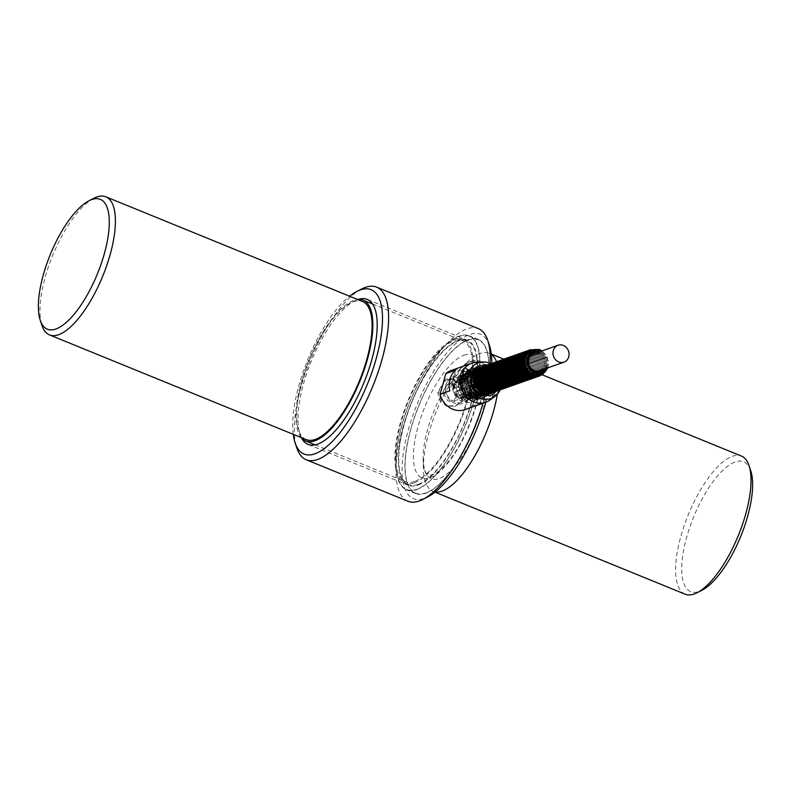 <?xml version="1.0" encoding="UTF-8"?>
<svg xmlns="http://www.w3.org/2000/svg" width="791" height="791" viewBox="0 0 791 791"><rect width="100%" height="100%" fill="white"/><g stroke="black" fill="none" stroke-linecap="round" stroke-linejoin="round"><path stroke-width="0.59" stroke-dasharray="3.96 2.97" d="M539.61 370.742A8.948 7.93 70.5 0 0 544.109 359.668A8.948 7.93 70.5 0 0 533.648 353.874M477.645 398.911A15.286 13.556 70.5 0 0 481.848 379.769A15.286 13.556 70.5 0 0 464.653 371.513A15.286 13.556 70.5 0 0 456.961 390.447A15.286 13.556 70.5 0 0 474.827 400.345A15.286 13.556 70.5 0 0 477.645 398.911M484.151 396.617A15.286 13.556 -109.5 0 1 481.333 398.051A15.286 13.556 -109.5 0 1 472.336 397.744A15.286 13.556 -109.5 0 1 462.508 383.17A15.286 13.556 -109.5 0 1 471.159 369.219A15.286 13.556 -109.5 0 1 488.354 377.475A15.286 13.556 -109.5 0 1 484.151 396.617M473.671 371.889A14.1 12.498 -109.5 0 1 483.993 385.039A14.1 12.498 -109.5 0 1 476.063 398.644A14.1 12.498 -109.5 0 1 467.758 398.367A14.1 12.498 -109.5 0 1 458.701 384.93A14.1 12.498 -109.5 0 1 466.67 372.067A14.1 12.498 -109.5 0 1 473.671 371.889M476.271 369.229L470.813 369.98A15.286 13.556 -109.5 0 1 474.165 368.151A15.286 13.556 -109.5 0 1 477.062 367.518A15.286 13.556 -109.5 0 1 481.867 367.993L480.829 369.367A14.1 12.498 -109.5 0 1 483.4 370.415L484.438 369.041A15.286 13.556 -109.5 0 1 492.259 378.721L496.471 377.109C495.136 373.075 492.714 370.069 489.194 368.102L483.4 370.415M489.194 368.102L484.438 369.041M489.253 368.349A14.1 12.498 -109.5 0 1 496.333 377.109M492.259 378.721L495.809 377.287L496.451 380.194M490.479 379.176A14.1 12.498 -109.5 0 1 491.102 382.083L492.892 381.638A15.286 13.556 -109.5 0 1 489.659 393.295L494.088 390.863C496.53 387.837 497.529 384.228 497.094 380.016L496.422 380.204M497.094 380.016L491.102 382.083M496.956 380.016A14.1 12.498 -109.5 0 1 494.029 390.576M489.659 393.295L488.917 393.562L488.176 392.643L494.078 390.853M488.176 392.643A14.1 12.498 -109.5 0 1 486.228 394.501L486.969 395.421L487.701 395.154A15.286 13.556 -109.5 0 1 487.009 395.658A15.286 13.556 -109.5 0 1 484.349 396.983A15.286 13.556 -109.5 0 1 476.647 397.141L481.66 394.373M493.535 390.734L491.577 392.603L492.131 392.712L486.228 394.501M492.081 392.435A14.1 12.498 -109.5 0 1 490.746 393.305M476.647 397.141L475.915 397.398L476.222 396.291L481.551 394.412M476.222 396.291A14.1 12.498 -109.5 0 1 473.651 395.243L473.344 396.35L474.076 396.093A15.286 13.556 -109.5 0 1 466.255 386.413L472.425 384.416M479.504 393.176L473.651 395.243M466.255 386.413L471.901 384.594M466.571 386.483A14.1 12.498 -109.5 0 1 465.948 383.576L465.632 383.497A15.286 13.556 -109.5 0 1 465.612 383.368A15.286 13.556 -109.5 0 1 468.865 371.839L474.729 370.949M471.456 381.628L465.948 383.576M468.865 371.839L468.134 372.096L468.875 373.016L474.205 371.137M468.875 373.016A14.1 12.498 -109.5 0 1 470.823 371.157L470.081 370.237L470.813 369.98M476.152 369.278L470.823 371.157M481.452 367.004A14.1 12.498 -109.5 0 1 486.683 367.291L482.629 366.589M480.829 369.367L486.683 367.291M457.811 396.736A9.759 8.652 -109.5 0 1 454.182 392.326L453.787 392.01A12.676 11.242 70.5 0 0 459.264 398.704L457.811 396.736L458.849 395.688A8.948 7.93 -109.5 0 1 455.735 391.911L459.571 390.546A8.948 7.93 70.5 0 0 462.686 394.333L462.686 396.864L464.96 396.064A11.934 10.58 70.5 0 0 468.163 397.428L465.889 398.229L465.879 395.718A8.948 7.93 70.5 0 0 469.666 395.451A8.948 7.93 70.5 0 0 470.586 395.045L466.749 396.4A8.948 7.93 -109.5 0 1 465.83 396.805A8.948 7.93 -109.5 0 1 462.043 397.072L461.015 398.12L462.468 400.068A12.676 11.242 70.5 0 0 468.46 399.831A12.676 11.242 70.5 0 0 470.497 398.832L466.443 397.329A9.759 8.652 -109.5 0 1 465.276 397.853A9.759 8.652 -109.5 0 1 461.015 398.12M470.586 395.045L473.255 397.112A11.934 10.58 -109.5 0 1 471.436 397.982A11.934 10.58 -109.5 0 1 465.889 398.229M473.255 397.112L475.539 396.311A11.934 10.58 70.5 0 0 478.041 394.076L475.767 394.877L473.117 392.84A8.948 7.93 70.5 0 0 474.738 387.837L470.892 389.192A8.948 7.93 -109.5 0 1 469.281 394.195L469.785 394.818L468.964 395.114L472.998 396.588A12.676 11.242 70.5 0 0 475.628 388.094L470.803 389.35A9.759 8.652 -109.5 0 1 468.964 395.114M474.738 387.837L478.189 387.076A11.934 10.58 -109.5 0 1 475.767 394.877M478.189 387.076L480.463 386.275A11.934 10.58 70.5 0 0 479.791 382.617L474.096 384.169A8.948 7.93 70.5 0 0 470.378 379.482L466.542 380.837A8.948 7.93 -109.5 0 1 470.259 385.524L474.936 384.446A12.676 11.242 70.5 0 0 468.895 376.862L465.939 380.372A9.759 8.652 -109.5 0 1 470.151 385.682M470.378 379.482L471.94 376.417A11.934 10.58 -109.5 0 1 477.507 383.417M471.94 376.417L474.214 375.616A11.934 10.58 70.5 0 0 470.981 374.351L468.707 375.161L467.145 378.246A8.948 7.93 70.5 0 0 463.704 378.573A8.948 7.93 70.5 0 0 462.191 379.314L458.355 380.669A8.948 7.93 -109.5 0 1 459.868 379.927A8.948 7.93 -109.5 0 1 463.308 379.601L463.516 378.84L462.695 379.126L465.672 375.596A12.676 11.242 70.5 0 0 460.016 375.923A12.676 11.242 70.5 0 0 457.416 377.297L457.03 380.333A9.759 8.652 -109.5 0 1 458.78 379.453A9.759 8.652 -109.5 0 1 462.695 379.126M475.836 375.043A11.934 10.58 -109.5 0 1 482.105 386.542A11.934 10.58 -109.5 0 1 475.342 396.607A11.934 10.58 -109.5 0 1 468.312 396.37A11.934 10.58 -109.5 0 1 460.639 384.999A11.934 10.58 -109.5 0 1 467.392 374.103A11.934 10.58 -109.5 0 1 475.836 375.043M462.191 379.314L461.113 376.734A11.934 10.58 -109.5 0 1 463.486 375.478A11.934 10.58 -109.5 0 1 468.707 375.161M461.113 376.734L463.388 375.923A11.934 10.58 70.5 0 0 461.024 378.345L458.75 379.146L459.858 381.766A8.948 7.93 70.5 0 0 458.651 386.937L454.815 388.292A8.948 7.93 -109.5 0 1 456.021 383.121L454.687 382.775L455.052 379.71A12.676 11.242 70.5 0 0 453.302 383.408A12.676 11.242 70.5 0 0 452.907 388.391L453.283 388.707A9.759 8.652 -109.5 0 1 453.609 385.217A9.759 8.652 -109.5 0 1 454.687 382.775M458.651 386.937L456.793 387.135A11.934 10.58 -109.5 0 1 458.75 379.146M456.793 387.135L459.067 386.334A11.934 10.58 70.5 0 0 459.957 389.953L457.673 390.754L459.571 390.546M462.686 396.864A11.934 10.58 -109.5 0 1 457.673 390.754M416.768 489.243A82.778 30.068 112.2 0 1 406.693 489.471A82.778 30.068 112.2 0 1 410.114 401.462A82.778 30.068 112.2 0 1 469.231 336.175A82.778 30.068 112.2 0 1 470.329 412.111A82.778 30.068 112.2 0 1 416.768 489.243M425.776 492.922A82.778 30.068 112.2 0 1 415.7 493.139A82.778 30.068 112.2 0 1 419.121 405.14A82.778 30.068 112.2 0 1 478.229 339.853A82.778 30.068 112.2 0 1 479.336 415.789A82.778 30.068 112.2 0 1 425.776 492.922M435.228 491.943A74.572 27.092 112.2 0 1 432.954 491.32A74.572 27.092 112.2 0 1 423.442 469.261A74.572 27.092 112.2 0 1 467.066 362.327A74.572 27.092 112.2 0 1 480.216 353.419A74.572 27.092 112.2 0 1 489.293 353.221A74.572 27.092 112.2 0 1 491.349 354.358M496.491 361.705A74.572 27.092 112.2 0 1 497.341 394.215M685.144 594.189A74.572 27.092 112.2 0 1 688.229 514.911A74.572 27.092 112.2 0 1 741.474 456.091M750.748 470.694A70.102 25.46 -67.8 0 0 735.116 461.993A70.102 25.46 -67.8 0 0 686.598 537.514A70.102 25.46 -67.8 0 0 699.224 591.441A70.102 25.46 -67.8 0 0 701.983 590.234M93.852 198.284A74.572 27.092 -67.8 0 0 52.611 255.622A74.572 27.092 -67.8 0 0 41.972 325.457M306.216 439.618A74.572 27.092 112.2 0 1 309.301 360.34A74.572 27.092 112.2 0 1 362.555 301.519M418.103 484.428A77.558 28.169 112.2 0 1 408.67 484.636A77.558 28.169 112.2 0 1 411.874 402.184A77.558 28.169 112.2 0 1 467.254 341.01A77.558 28.169 112.2 0 1 468.282 412.16A77.558 28.169 112.2 0 1 418.103 484.428M414.247 482.856A77.558 28.169 -67.8 0 0 464.426 410.588A77.558 28.169 -67.8 0 0 463.397 339.438A77.558 28.169 -67.8 0 0 408.018 400.602A77.558 28.169 -67.8 0 0 404.804 483.064A77.558 28.169 -67.8 0 0 414.247 482.856M301.628 438.095A78.299 28.446 112.2 0 1 311.259 361.141A78.299 28.446 112.2 0 1 358.204 299.394M417.915 485.12A78.299 28.446 -67.8 0 0 468.579 412.151A78.299 28.446 -67.8 0 0 467.54 340.318A78.299 28.446 -67.8 0 0 411.627 402.075A78.299 28.446 -67.8 0 0 408.383 485.328A78.299 28.446 -67.8 0 0 417.915 485.12M454.607 379.413L446.431 379.057L438.659 391.921L441.022 400.256L447.31 405.714L455.923 405.912L462.241 400.889L464.268 392.84L461.272 384.733L454.607 379.413M416.669 489.589A83.154 30.206 -67.8 0 0 470.477 412.111A83.154 30.206 -67.8 0 0 469.37 335.829A83.154 30.206 -67.8 0 0 409.995 401.413A83.154 30.206 -67.8 0 0 406.554 489.817A83.154 30.206 -67.8 0 0 416.669 489.589M425.677 493.268A83.154 30.206 -67.8 0 0 479.484 415.789A83.154 30.206 -67.8 0 0 478.377 339.507A83.154 30.206 -67.8 0 0 419.003 405.091A83.154 30.206 -67.8 0 0 415.562 493.485A83.154 30.206 -67.8 0 0 425.677 493.268M293.253 434.328A88.74 32.233 112.2 0 1 349.582 296.23M361.655 288.982A93.219 33.865 -67.8 0 0 310.102 360.666A93.219 33.865 -67.8 0 0 296.813 447.953M489.471 345.578A88.74 32.233 -67.8 0 0 469.686 334.563A88.74 32.233 -67.8 0 0 407.296 433.755A88.74 32.233 -67.8 0 0 427.733 496.906M485.842 402.233A88.74 32.233 -67.8 0 0 491.854 363.336M407.899 501.237A93.219 33.865 112.2 0 1 406.653 415.71A93.219 33.865 112.2 0 1 466.977 328.858A93.219 33.865 112.2 0 1 478.318 328.611M490.153 363.415A93.219 33.865 112.2 0 1 483.004 403.232M301.173 437.561A76.065 27.636 112.2 0 1 308.797 360.132A76.065 27.636 112.2 0 1 357.512 299.463M414.622 481.472A76.065 27.636 112.2 0 1 405.368 481.679A76.065 27.636 112.2 0 1 408.512 400.81A76.065 27.636 112.2 0 1 462.834 340.812A76.065 27.636 112.2 0 1 463.842 410.598A76.065 27.636 112.2 0 1 414.622 481.472M453.609 379.759L460.293 385.079L463.289 393.186L461.262 401.235L454.934 406.258L446.312 406.06L440.043 400.602L437.68 392.267L445.452 379.403L453.609 379.759M464.93 409.609A20.734 18.381 70.5 0 0 470.22 406.544L479.979 403.094A20.734 18.381 70.5 0 0 485.714 382.429L475.955 385.87A20.734 18.381 70.5 0 0 451.127 370.514M500.001 390.032L501.642 384.119L497.252 380.906A20.734 18.381 70.5 0 0 476.607 362.248M497.252 380.906L496.6 381.133A20.734 18.381 -109.5 0 1 491.962 397.873L499.932 390.299M489.955 400.048A20.734 18.381 70.5 0 0 492.605 397.646M452.976 381.569A15.662 13.882 70.5 0 0 456.98 397.685A15.662 13.882 70.5 0 0 471.703 401.848A15.662 13.882 70.5 0 0 479.583 382.458A15.662 13.882 70.5 0 0 461.272 372.314A15.662 13.882 70.5 0 0 452.976 381.569M462.735 378.118A15.662 13.882 -109.5 0 1 471.031 368.863A15.662 13.882 -109.5 0 1 489.342 379.008A15.662 13.882 -109.5 0 1 481.462 398.397A15.662 13.882 -109.5 0 1 472.237 398.091A15.662 13.882 -109.5 0 1 462.735 378.118M453.698 385.721A8.948 7.93 70.5 0 0 455.992 394.927A8.948 7.93 70.5 0 0 464.396 397.309A8.948 7.93 70.5 0 0 465.256 396.934A8.948 7.93 70.5 0 0 469.429 388.618A8.948 7.93 70.5 0 0 463.714 380.609A8.948 7.93 70.5 0 0 458.434 380.431A8.948 7.93 70.5 0 0 453.698 385.721M448.032 401.047L453.391 401.195L458.572 393.008L452.61 384.525L447.429 384.317L442.485 392.425L448.032 401.047M491.943 388.243A15.454 13.704 70.5 0 0 476.38 367.578A15.454 13.704 70.5 0 0 464.801 383.615A15.454 13.704 70.5 0 0 486.435 396.034A15.454 13.704 70.5 0 0 491.943 388.243M492.121 388.371A15.761 13.971 70.5 0 0 482.559 368.28A15.761 13.971 70.5 0 0 464.93 377.277A15.761 13.971 70.5 0 0 474.491 397.379A15.761 13.971 70.5 0 0 492.121 388.371M491.557 392.613L487.701 395.154M478.98 393.364L474.076 396.093M472.029 384.555A14.139 11.282 -107.5 0 1 471.396 381.648M471.278 381.687L465.632 383.497M474.541 370.841L475.292 370.079M481.867 367.993L486.158 367.479A14.09 12.478 -109.7 0 1 487.414 367.914L488.729 368.527M496.432 380.204L492.892 381.638M460.431 380.896A12.676 11.242 70.5 0 0 474.027 397.725A12.676 11.242 70.5 0 0 479.643 377.445A12.676 11.242 70.5 0 0 460.431 380.896M461.539 380.501A12.676 11.242 -109.5 0 1 480.75 377.06A12.676 11.242 -109.5 0 1 475.134 397.329A12.676 11.242 -109.5 0 1 461.539 380.501M462.646 380.115A12.676 11.242 -109.5 0 1 481.857 376.664A12.676 11.242 -109.5 0 1 476.231 396.944A12.676 11.242 -109.5 0 1 462.646 380.115M463.744 379.72A12.676 11.242 -109.5 0 1 482.965 376.279A12.676 11.242 -109.5 0 1 477.339 396.548A12.676 11.242 -109.5 0 1 463.744 379.72M464.851 379.334A12.676 11.242 -109.5 0 1 484.072 375.883A12.676 11.242 -109.5 0 1 478.446 396.162A12.676 11.242 -109.5 0 1 464.851 379.334M465.958 378.938A12.676 11.242 -109.5 0 1 485.18 375.498A12.676 11.242 -109.5 0 1 479.554 395.767A12.676 11.242 -109.5 0 1 465.958 378.938M467.066 378.553A12.676 11.242 -109.5 0 1 486.277 375.102A12.676 11.242 -109.5 0 1 480.661 395.381A12.676 11.242 -109.5 0 1 467.066 378.553M468.173 378.157A12.676 11.242 -109.5 0 1 487.385 374.716A12.676 11.242 -109.5 0 1 481.768 394.986A12.676 11.242 -109.5 0 1 468.173 378.157M469.281 377.772A12.676 11.242 -109.5 0 1 488.492 374.321A12.676 11.242 -109.5 0 1 482.876 394.6A12.676 11.242 -109.5 0 1 469.281 377.772M470.388 377.376A12.676 11.242 -109.5 0 1 489.599 373.935A12.676 11.242 -109.5 0 1 483.973 394.205A12.676 11.242 -109.5 0 1 470.388 377.376M471.485 376.991A12.676 11.242 -109.5 0 1 490.707 373.54A12.676 11.242 -109.5 0 1 485.081 393.819A12.676 11.242 -109.5 0 1 471.485 376.991M472.593 376.595A12.676 11.242 -109.5 0 1 491.814 373.154A12.676 11.242 -109.5 0 1 486.188 393.424A12.676 11.242 -109.5 0 1 472.593 376.595M473.7 376.209A12.676 11.242 -109.5 0 1 492.922 372.759A12.676 11.242 -109.5 0 1 487.296 393.038A12.676 11.242 -109.5 0 1 473.7 376.209M474.808 375.814A12.676 11.242 -109.5 0 1 494.019 372.373A12.676 11.242 -109.5 0 1 488.403 392.643A12.676 11.242 -109.5 0 1 474.808 375.814M475.915 375.428A12.676 11.242 -109.5 0 1 495.126 371.978A12.676 11.242 -109.5 0 1 489.51 392.257A12.676 11.242 -109.5 0 1 475.915 375.428M477.022 375.033A12.676 11.242 -109.5 0 1 496.234 371.592A12.676 11.242 -109.5 0 1 490.608 391.861A12.676 11.242 -109.5 0 1 477.022 375.033M478.12 374.647A12.676 11.242 -109.5 0 1 497.341 371.197A12.676 11.242 -109.5 0 1 491.715 391.476A12.676 11.242 -109.5 0 1 478.12 374.647M479.227 374.252A12.676 11.242 -109.5 0 1 498.449 370.811A12.676 11.242 -109.5 0 1 492.823 391.08A12.676 11.242 -109.5 0 1 479.227 374.252M480.335 373.866A12.676 11.242 -109.5 0 1 499.556 370.415A12.676 11.242 -109.5 0 1 493.93 390.695A12.676 11.242 -109.5 0 1 480.335 373.866M481.442 373.471A12.676 11.242 -109.5 0 1 500.663 370.03A12.676 11.242 -109.5 0 1 495.037 390.299A12.676 11.242 -109.5 0 1 481.442 373.471M482.55 373.085A12.676 11.242 -109.5 0 1 501.761 369.634A12.676 11.242 -109.5 0 1 496.145 389.914A12.676 11.242 -109.5 0 1 482.55 373.085M483.657 372.69A12.676 11.242 -109.5 0 1 502.868 369.249A12.676 11.242 -109.5 0 1 497.252 389.518A12.676 11.242 -109.5 0 1 483.657 372.69M484.764 372.304A12.676 11.242 -109.5 0 1 503.976 368.853A12.676 11.242 -109.5 0 1 498.35 389.132A12.676 11.242 -109.5 0 1 484.764 372.304M485.862 371.908A12.676 11.242 -109.5 0 1 505.083 368.468A12.676 11.242 -109.5 0 1 499.457 388.737A12.676 11.242 -109.5 0 1 485.862 371.908M486.969 371.523A12.676 11.242 -109.5 0 1 506.191 368.072A12.676 11.242 -109.5 0 1 500.565 388.351A12.676 11.242 -109.5 0 1 486.969 371.523M488.077 371.127A12.676 11.242 -109.5 0 1 507.298 367.686A12.676 11.242 -109.5 0 1 501.672 387.956A12.676 11.242 -109.5 0 1 488.077 371.127M489.184 370.742A12.676 11.242 -109.5 0 1 508.395 367.291A12.676 11.242 -109.5 0 1 502.779 387.57A12.676 11.242 -109.5 0 1 489.184 370.742M490.291 370.346A12.676 11.242 -109.5 0 1 509.503 366.905A12.676 11.242 -109.5 0 1 503.887 387.175A12.676 11.242 -109.5 0 1 490.291 370.346M491.399 369.961A12.676 11.242 -109.5 0 1 510.61 366.51A12.676 11.242 -109.5 0 1 504.984 386.789A12.676 11.242 -109.5 0 1 491.399 369.961M492.496 369.565A12.676 11.242 -109.5 0 1 511.718 366.124A12.676 11.242 -109.5 0 1 506.092 386.394A12.676 11.242 -109.5 0 1 492.496 369.565M493.604 369.179A12.676 11.242 -109.5 0 1 512.825 365.729A12.676 11.242 -109.5 0 1 507.199 386.008A12.676 11.242 -109.5 0 1 493.604 369.179M494.711 368.784A12.676 11.242 -109.5 0 1 513.932 365.343A12.676 11.242 -109.5 0 1 508.306 385.613A12.676 11.242 -109.5 0 1 494.711 368.784M495.819 368.398A12.676 11.242 -109.5 0 1 515.04 364.948A12.676 11.242 -109.5 0 1 509.414 385.227A12.676 11.242 -109.5 0 1 495.819 368.398M496.926 368.003A12.676 11.242 -109.5 0 1 516.137 364.562A12.676 11.242 -109.5 0 1 510.521 384.831A12.676 11.242 -109.5 0 1 496.926 368.003M498.033 367.617A12.676 11.242 -109.5 0 1 517.245 364.167A12.676 11.242 -109.5 0 1 511.629 384.446A12.676 11.242 -109.5 0 1 498.033 367.617M499.141 367.222A12.676 11.242 -109.5 0 1 518.352 363.781A12.676 11.242 -109.5 0 1 512.726 384.05A12.676 11.242 -109.5 0 1 499.141 367.222M500.238 366.836A12.676 11.242 -109.5 0 1 519.46 363.385A12.676 11.242 -109.5 0 1 513.834 383.665A12.676 11.242 -109.5 0 1 500.238 366.836M501.346 366.441A12.676 11.242 -109.5 0 1 520.567 363A12.676 11.242 -109.5 0 1 514.941 383.269A12.676 11.242 -109.5 0 1 501.346 366.441M502.453 366.055A12.676 11.242 -109.5 0 1 521.674 362.604A12.676 11.242 -109.5 0 1 516.048 382.884A12.676 11.242 -109.5 0 1 502.453 366.055M503.56 365.66A12.676 11.242 -109.5 0 1 522.772 362.219A12.676 11.242 -109.5 0 1 517.156 382.488A12.676 11.242 -109.5 0 1 503.56 365.66M504.668 365.274A12.676 11.242 -109.5 0 1 523.879 361.823A12.676 11.242 -109.5 0 1 518.263 382.102A12.676 11.242 -109.5 0 1 504.668 365.274M505.775 364.878A12.676 11.242 -109.5 0 1 524.987 361.438A12.676 11.242 -109.5 0 1 519.371 381.707A12.676 11.242 -109.5 0 1 505.775 364.878M506.873 364.493A12.676 11.242 -109.5 0 1 526.094 361.042A12.676 11.242 -109.5 0 1 520.468 381.321A12.676 11.242 -109.5 0 1 506.873 364.493M507.98 364.097A12.676 11.242 -109.5 0 1 527.202 360.656A12.676 11.242 -109.5 0 1 521.576 380.926A12.676 11.242 -109.5 0 1 507.98 364.097M509.088 363.712A12.676 11.242 -109.5 0 1 528.309 360.261A12.676 11.242 -109.5 0 1 522.683 380.54A12.676 11.242 -109.5 0 1 509.088 363.712M510.195 363.316A12.676 11.242 -109.5 0 1 529.416 359.875A12.676 11.242 -109.5 0 1 523.79 380.145A12.676 11.242 -109.5 0 1 510.195 363.316M511.302 362.931A12.676 11.242 -109.5 0 1 530.514 359.48A12.676 11.242 -109.5 0 1 524.898 379.759A12.676 11.242 -109.5 0 1 511.302 362.931M512.41 362.535A12.676 11.242 -109.5 0 1 531.621 359.094A12.676 11.242 -109.5 0 1 526.005 379.364A12.676 11.242 -109.5 0 1 512.41 362.535M513.517 362.149A12.676 11.242 -109.5 0 1 532.729 358.699A12.676 11.242 -109.5 0 1 527.103 378.978A12.676 11.242 -109.5 0 1 513.517 362.149M514.615 361.754A12.676 11.242 -109.5 0 1 533.836 358.313A12.676 11.242 -109.5 0 1 528.21 378.582A12.676 11.242 -109.5 0 1 514.615 361.754M515.722 361.368A12.676 11.242 -109.5 0 1 534.943 357.918A12.676 11.242 -109.5 0 1 529.317 378.197A12.676 11.242 -109.5 0 1 515.722 361.368M516.83 360.973A12.676 11.242 -109.5 0 1 536.051 357.532A12.676 11.242 -109.5 0 1 530.425 377.801A12.676 11.242 -109.5 0 1 516.83 360.973M517.937 360.587A12.676 11.242 -109.5 0 1 537.148 357.137A12.676 11.242 -109.5 0 1 531.532 377.416A12.676 11.242 -109.5 0 1 517.937 360.587M519.044 360.192A12.676 11.242 -109.5 0 1 538.256 356.751A12.676 11.242 -109.5 0 1 532.64 377.02A12.676 11.242 -109.5 0 1 519.044 360.192M520.152 359.806A12.676 11.242 -109.5 0 1 539.363 356.355A12.676 11.242 -109.5 0 1 533.747 376.635A12.676 11.242 -109.5 0 1 520.152 359.806M521.249 359.411A12.676 11.242 -109.5 0 1 540.471 355.97A12.676 11.242 -109.5 0 1 534.845 376.239A12.676 11.242 -109.5 0 1 521.249 359.411M522.357 359.025A12.676 11.242 -109.5 0 1 541.578 355.574A12.676 11.242 -109.5 0 1 535.952 375.854A12.676 11.242 -109.5 0 1 522.357 359.025M523.464 358.63A12.676 11.242 -109.5 0 1 542.685 355.189A12.676 11.242 -109.5 0 1 537.059 375.458A12.676 11.242 -109.5 0 1 523.464 358.63M524.571 358.244A12.676 11.242 -109.5 0 1 543.793 354.793A12.676 11.242 -109.5 0 1 538.167 375.072A12.676 11.242 -109.5 0 1 524.571 358.244M525.679 357.848A12.676 11.242 -109.5 0 1 544.89 354.408A12.676 11.242 -109.5 0 1 539.274 374.677A12.676 11.242 -109.5 0 1 525.679 357.848M547.471 367.973A12.982 11.509 70.5 0 0 541.519 351.095M496.382 391.308L498.834 386.166L497.588 374.024L492.862 367.963L487.137 364.997M495.799 377.297L496.471 377.109M490.776 363.712A18.944 16.789 -109.5 0 1 501.642 384.119M491.962 397.873L496.6 381.133M470.17 395.559A14.248 12.626 70.5 0 0 470.319 395.075A14.248 12.626 70.5 0 0 470.447 394.58A14.248 12.626 70.5 0 0 461.677 376.911A14.248 12.626 70.5 0 0 445.887 384.564A14.248 12.626 70.5 0 0 445.748 385.049A14.248 12.626 70.5 0 0 445.62 385.543A14.248 12.626 70.5 0 0 454.38 403.212A14.248 12.626 70.5 0 0 470.17 395.559L470.259 395.055C464.693 410.104 442.06 400.879 445.798 385.079L445.62 385.543M475.955 385.87L470.22 406.544M445.887 384.564L445.798 385.079C450.534 370.317 473.166 379.551 470.259 395.055L470.447 394.58M479.979 403.094L485.714 382.429M455.596 370.139L449.871 390.813M459.264 398.704L464.772 396.756A12.676 11.242 -109.5 0 1 459.284 390.072L453.787 392.01M462.686 394.333L458.849 395.688M464.772 396.756L464.96 396.064M470.497 398.832L476.004 396.884A12.676 11.242 -109.5 0 1 473.967 397.883A12.676 11.242 -109.5 0 1 467.975 398.12L462.468 400.068M466.443 397.329L467.263 397.033L466.749 396.4M476.004 396.884L475.539 396.311M452.907 388.391L458.414 386.453A12.676 11.242 -109.5 0 1 460.55 377.762L455.052 379.71M453.283 388.707L454.815 388.292M458.414 386.453L459.067 386.334M457.416 377.297L462.923 375.349A12.676 11.242 -109.5 0 1 465.523 373.975A12.676 11.242 -109.5 0 1 471.179 373.659L465.672 375.596M457.03 380.333L458.355 380.669M462.923 375.349L463.388 375.923M468.895 376.862L474.402 374.914A12.676 11.242 -109.5 0 1 480.444 382.498L474.936 384.446M465.939 380.372L466.749 380.085L466.542 380.837M474.402 374.914L474.214 375.616M475.628 388.094L481.126 386.156A12.676 11.242 -109.5 0 1 478.506 394.65L472.998 396.588M470.803 389.35L471.624 389.053L470.892 389.192M481.126 386.156L480.463 386.275M458.632 396.449A9.759 8.652 -109.5 0 1 455.003 392.039L454.182 392.326M455.735 391.911L455.003 392.039M454.093 388.421A9.759 8.652 -109.5 0 1 455.507 382.488M467.263 397.033A9.759 8.652 -109.5 0 1 466.097 397.566A9.759 8.652 -109.5 0 1 461.835 397.824M457.851 380.046A9.759 8.652 -109.5 0 1 459.601 379.166A9.759 8.652 -109.5 0 1 463.516 378.84M466.749 380.085A9.759 8.652 -109.5 0 1 470.971 385.395M471.624 389.053A9.759 8.652 -109.5 0 1 469.785 394.818M463.308 379.601L467.145 378.246M462.043 397.072L465.879 395.718M456.021 383.121L459.858 381.766M461.024 378.345L460.55 377.762M459.957 389.953L459.284 390.072M478.041 394.076L478.506 394.65M469.281 394.195L473.117 392.84M479.791 382.617L480.444 382.498M470.259 385.524L474.096 384.169M470.981 374.351L471.179 373.659M468.163 397.428L467.975 398.12M468.134 372.096A15.286 13.556 70.5 0 0 464.89 383.764M465.523 386.67A15.286 13.556 70.5 0 0 473.344 396.35M475.915 397.398A15.286 13.556 70.5 0 0 483.617 397.24A15.286 13.556 70.5 0 0 486.969 395.421M488.917 393.562A15.286 13.556 70.5 0 0 492.15 381.895M491.527 378.988A15.286 13.556 70.5 0 0 483.706 369.308M481.136 368.26A15.286 13.556 70.5 0 0 473.433 368.408A15.286 13.556 70.5 0 0 470.081 370.237M471.594 361.141A63.636 23.117 112.2 0 1 471.881 439.391A63.636 23.117 112.2 0 1 423.155 460.006A63.636 23.117 112.2 0 1 460.372 368.744A63.636 23.117 112.2 0 1 471.594 361.141M463.961 355.218A66.375 24.106 112.2 0 1 463.536 438.283A66.375 24.106 112.2 0 1 413.396 455.992A66.375 24.106 112.2 0 1 463.961 355.218M469.538 394.076A9.7 8.592 70.5 0 0 475.243 394.264A9.7 8.592 70.5 0 0 480.73 385.415A9.7 8.592 70.5 0 0 474.501 376.17A9.7 8.592 70.5 0 0 468.786 375.982A9.7 8.592 70.5 0 0 463.299 384.831A9.7 8.592 70.5 0 0 469.538 394.076M468.499 395.688A11.183 9.917 -109.5 0 1 464.446 376.783A11.183 9.917 -109.5 0 1 481.155 383.595A11.183 9.917 -109.5 0 1 468.499 395.688M536.12 352.994A9.7 8.592 -109.5 0 1 538.463 353.587A9.7 8.592 -109.5 0 1 542.082 369.872M539.205 371.681A9.7 8.592 -109.5 0 1 527.874 365.402A9.7 8.592 -109.5 0 1 532.748 353.399L468.786 375.982C473.898 373.836 477.823 376.862 480.552 385.079C480.404 390.111 478.634 393.167 475.243 394.264L539.205 371.681M545.226 368.764A11.183 9.917 70.5 0 0 539.492 351.975A11.183 9.917 70.5 0 0 539.264 351.886M474.827 400.345L481.333 398.051M464.653 371.513L471.159 369.219M479.682 367.469L466.67 372.067M489.075 394.047L476.063 398.644M467.392 374.103L463.486 375.478M475.342 396.607L471.436 397.982M406.693 489.471L415.7 493.139M469.231 336.175L478.229 339.853M423.442 469.261L423.155 459.996C424.411 474.946 427.199 473.69 428.435 474.976C428.425 475.52 430.077 475.342 433.399 474.442C437.423 472.85 442.248 468.766 447.844 462.201C464.614 442.248 478.417 405.862 479.583 384.268C480.147 375.774 479.554 369.565 477.813 365.63C474.165 360.894 477.082 361.339 470.2 361.971C467.511 362.871 464.238 365.126 460.372 368.744L467.066 362.327M432.954 491.32L434.981 492.15M489.293 353.221L491.31 354.042M503.768 359.124L542.418 374.885M404.804 483.064L408.67 484.636M463.397 339.438L467.254 341.01M467.54 340.318L367.172 299.374M408.383 485.328L308.025 444.384M478.377 339.507L469.37 335.829M415.562 493.485L406.554 489.817M315.115 444.858L405.368 481.679M372.581 304.001L462.834 340.812M471.031 368.863L461.272 372.314M481.462 398.397L471.703 401.848M446.431 379.057L445.442 379.403M455.923 405.912L454.934 406.267M458.434 380.431L447.429 384.317M464.396 397.309L453.391 401.195M477.062 367.518L476.38 367.578M487.009 395.658L486.435 396.034M459.759 380.362C454.271 396.588 480.76 406.96 484.052 390.062C489.589 373.589 462.992 363.366 459.759 380.362M460.866 379.967C455.379 396.192 481.867 406.574 485.16 389.676C490.697 373.204 464.099 362.97 460.866 379.967M461.974 379.581C456.486 395.807 482.975 406.179 486.257 389.281C491.804 372.808 465.207 362.585 461.974 379.581M463.081 379.186C457.594 395.411 484.082 405.793 487.365 388.895C492.912 372.423 466.314 362.189 463.081 379.186M464.188 378.8C458.701 395.025 485.19 405.397 488.472 388.5C494.009 372.027 467.412 361.803 464.188 378.8M465.296 378.405C459.798 394.63 486.297 405.012 489.58 388.114C495.117 371.641 468.519 361.408 465.296 378.405M466.393 378.019C460.906 394.244 487.404 404.616 490.687 387.719C496.224 371.246 469.627 361.022 466.393 378.019M467.501 377.623C462.013 393.849 488.502 404.231 491.794 387.333C497.331 370.86 470.734 360.627 467.501 377.623M468.608 377.238C463.121 393.463 489.609 403.835 492.892 386.937C498.439 370.465 471.841 360.241 468.608 377.238M469.716 376.842C464.228 393.068 490.717 403.45 493.999 386.552C499.546 370.079 472.949 359.846 469.716 376.842M477.991 368.23L476.755 368.804L470.823 376.457L471.723 386.74L479.781 394.333L487.276 394.521M488.166 394.195L495.107 386.156L494.217 375.735L486.139 368.161L478.891 367.924M474.689 370.93L471.93 376.061L471.505 381.608M472.108 384.485L472.82 386.344L479.415 393.315M481.946 394.274L484.29 394.64M489.273 393.799L496.214 385.771L495.324 375.339L487.246 367.766L479.999 367.528M490.38 393.414L497.321 385.375L496.432 374.954L488.354 367.38L481.106 367.143M491.488 393.018L498.429 384.99L497.539 374.558L489.461 366.984L482.213 366.747M492.595 392.633L499.536 384.594L498.646 374.173L490.558 366.599L483.321 366.362M493.703 392.237L500.634 384.208L499.754 373.777L491.666 366.203L484.428 365.966M494.8 391.852L501.741 383.813L500.851 373.392L492.773 365.818L485.526 365.58M495.908 391.456L502.849 383.427L501.959 372.996L493.881 365.422L486.633 365.185M497.015 391.07L503.956 383.032L503.066 372.61L494.988 365.037L487.74 364.799M498.122 390.675L505.063 382.646L504.174 372.215L496.095 364.641L488.848 364.404M499.23 390.289L506.171 382.251L505.281 371.829L497.193 364.255L489.955 364.018M500.337 389.894L507.268 381.865L506.388 371.434L498.3 363.86L491.063 363.623M501.445 389.508L508.376 381.47L507.496 371.048L499.408 363.474L492.16 363.237M502.542 389.113L509.483 381.084L508.593 370.653L500.515 363.079L493.268 362.842M503.649 388.727L510.59 380.689L509.701 370.267L501.623 362.693L494.375 362.456M504.757 388.332L511.698 380.303L510.808 369.872L502.73 362.298L495.482 362.06M505.864 387.946L512.805 379.907L511.915 369.486L503.837 361.912L496.59 361.675M506.972 387.55L513.913 379.522L513.023 369.09L504.935 361.517L497.697 361.279M508.079 387.165L515.01 379.126L514.13 368.705L506.042 361.131L498.805 360.894M509.177 386.769L516.118 378.741L515.228 368.309L507.15 360.736L499.902 360.498M510.284 386.384L517.225 378.345L516.335 367.924L508.257 360.35L501.01 360.113M511.391 385.988L518.332 377.96L517.443 367.528L509.364 359.954L502.117 359.717M512.499 385.603L519.44 377.564L518.55 367.143L510.472 359.569L503.224 359.332M513.606 385.207L520.547 377.178L519.657 366.747L511.569 359.173L504.332 358.936M514.714 384.822L521.655 376.783L520.765 366.362L512.677 358.788L505.439 358.55M515.821 384.426L522.752 376.397L521.872 365.966L513.784 358.392L506.537 358.155M516.918 384.04L523.86 376.002L522.97 365.58L514.892 358.007L507.644 357.769M518.026 383.645L524.967 375.616L524.077 365.185L515.999 357.611L508.751 357.374M519.133 383.259L526.074 375.221L525.184 364.799L517.106 357.225L509.859 356.988M520.241 382.864L527.182 374.835L526.292 364.404L518.214 356.83L510.966 356.593M521.348 382.478L528.289 374.44L527.399 364.018L519.311 356.444L512.074 356.207M522.456 382.083L529.387 374.054L528.507 363.623L520.419 356.049L513.181 355.812M523.563 381.697L530.494 373.659L529.604 363.237L521.526 355.663L514.279 355.426M524.66 381.302L531.601 373.273L530.712 362.842L522.633 355.268L515.386 355.03M525.768 380.916L532.709 372.877L531.819 362.456L523.741 354.882L516.493 354.645M526.875 380.53L533.816 372.492L532.926 362.06L524.848 354.487L517.601 354.259M527.983 380.135L534.924 372.096L534.034 361.675L525.946 354.101L518.708 353.864M529.09 379.749L536.031 371.711L535.141 361.279L527.053 353.706L519.816 353.478M530.197 379.354L537.129 371.315L536.249 360.894L528.161 353.32L520.913 353.083M531.295 378.968L538.236 370.93L537.346 360.498L529.268 352.924L522.02 352.697M532.402 378.573L539.343 370.534L538.453 360.113L530.375 352.539L523.128 352.302M533.51 378.187L540.451 370.148L539.561 359.717L531.483 352.143L524.235 351.916M534.617 377.791L541.558 369.753L540.668 359.332L532.59 351.758L525.343 351.52M535.725 377.406L542.666 369.367L541.776 358.936L533.688 351.362L526.45 351.135M536.832 377.01L543.763 368.972L542.883 358.55L534.795 350.977L527.557 350.739M537.939 376.625L544.87 368.586L543.99 358.155L535.903 350.581L528.655 350.354M539.037 376.229L545.978 368.191L545.088 357.769L537.01 350.195L529.762 349.958M540.144 375.844L547.085 367.805L546.195 357.374L538.117 349.8L530.87 349.573M548.094 367.756L547.303 356.988L542.132 350.878M468.46 399.831L473.967 397.883M460.016 375.923L465.523 373.975M466.097 397.566L465.276 397.853M459.601 379.166L458.78 379.453M463.704 378.573L459.868 379.927M469.666 395.451L465.83 396.805M483.617 397.24L484.349 396.983M473.433 368.408L474.165 368.151"/><path stroke-width="1.19" d="M558.041 345.252L533.648 353.874A8.948 7.93 70.5 0 0 528.586 362.041A8.948 7.93 70.5 0 0 534.34 370.574A8.948 7.93 70.5 0 0 539.61 370.742L564.003 362.13A8.948 7.93 -109.5 0 1 558.733 361.952A8.948 7.93 -109.5 0 1 552.978 353.419A8.948 7.93 -109.5 0 1 558.041 345.252A8.948 7.93 -109.5 0 1 568.511 351.046A8.948 7.93 -109.5 0 1 564.003 362.13M490.746 393.305A14.1 12.498 -109.5 0 1 489.075 394.047A14.1 12.498 -109.5 0 1 482.075 394.225L481.877 394.531M479.158 393.364L482.075 394.225M479.504 393.176A14.1 12.498 -109.5 0 1 472.425 384.416L472.098 384.495C473.334 388.549 475.747 391.555 479.297 393.503L479.504 393.176M471.802 381.499L471.802 381.499A14.1 12.498 -109.5 0 1 474.729 370.949L474.442 370.781C471.93 373.787 470.932 377.386 471.436 381.598L472.079 384.505M482.629 366.589L476.39 368.922L475.292 370.079M476.676 369.09A14.1 12.498 -109.5 0 1 479.682 367.469A14.1 12.498 -109.5 0 1 481.452 367.004M497.341 394.215A74.572 27.092 112.2 0 1 442.031 491.122A74.572 27.092 112.2 0 1 435.228 491.943M491.349 354.358A74.572 27.092 112.2 0 1 496.491 361.705M542.418 374.885L741.474 456.091A74.572 27.092 112.2 0 1 749.028 465.543A74.572 27.092 112.2 0 1 738.389 535.378A74.572 27.092 112.2 0 1 697.148 592.716A74.572 27.092 112.2 0 1 694.211 593.992A74.572 27.092 112.2 0 1 685.144 594.189L434.981 492.15M697.148 592.716L701.983 590.234A70.102 25.46 -67.8 0 0 740.752 536.338A70.102 25.46 -67.8 0 0 750.748 470.694L749.028 465.543M40.252 320.306L41.972 325.457A74.572 27.092 -67.8 0 0 49.526 334.909A74.572 27.092 -67.8 0 0 58.593 334.712A74.572 27.092 -67.8 0 0 106.844 265.222A74.572 27.092 -67.8 0 0 105.856 196.811A74.572 27.092 -67.8 0 0 93.852 198.284L89.017 200.766A70.102 25.46 112.2 0 1 91.776 199.559A70.102 25.46 112.2 0 1 104.402 253.486A70.102 25.46 112.2 0 1 55.884 329.007A70.102 25.46 112.2 0 1 40.252 320.306A70.102 25.46 112.2 0 1 50.248 254.662A70.102 25.46 112.2 0 1 89.017 200.766M105.856 196.811L362.555 301.519A74.572 27.092 112.2 0 1 363.544 369.931A74.572 27.092 112.2 0 1 315.293 439.42A74.572 27.092 112.2 0 1 306.216 439.618L49.526 334.909M358.204 299.394A78.299 28.446 112.2 0 1 367.172 299.374A78.299 28.446 112.2 0 1 368.22 371.216A78.299 28.446 112.2 0 1 317.547 444.176A78.299 28.446 112.2 0 1 308.025 444.384A78.299 28.446 112.2 0 1 301.628 438.095M349.582 296.23A88.74 32.233 112.2 0 1 356.83 291.464A88.74 32.233 112.2 0 1 360.32 289.941A88.74 32.233 112.2 0 1 365.946 387.659A88.74 32.233 112.2 0 1 295.092 442.802A88.74 32.233 112.2 0 1 293.253 434.328M295.092 442.802L296.813 447.953A93.219 33.865 -67.8 0 0 306.246 459.769A93.219 33.865 -67.8 0 0 372.808 386.245A93.219 33.865 -67.8 0 0 376.664 287.143A93.219 33.865 -67.8 0 0 365.323 287.39A93.219 33.865 -67.8 0 0 361.655 288.982L356.83 291.464M483.004 403.232A93.219 33.865 112.2 0 1 422.908 499.388L427.733 496.906A88.74 32.233 -67.8 0 0 485.842 402.233M491.854 363.336A88.74 32.233 -67.8 0 0 489.471 345.578L487.75 340.427A93.219 33.865 112.2 0 1 490.153 363.415M376.664 287.143L478.318 328.611A93.219 33.865 112.2 0 1 487.75 340.427M422.908 499.388A93.219 33.865 112.2 0 1 407.899 501.237L306.246 459.769M357.512 299.463A76.065 27.636 112.2 0 1 363.109 300.135A76.065 27.636 112.2 0 1 364.127 369.921A76.065 27.636 112.2 0 1 314.907 440.795A76.065 27.636 112.2 0 1 305.652 441.002A76.065 27.636 112.2 0 1 301.173 437.561M460.441 384.525L459.789 384.752A20.734 18.381 -109.5 0 1 464.436 368.013L465.088 367.775L469.478 370.989A18.944 16.789 -109.5 0 1 482.648 361.952L476.607 362.248A20.734 18.381 70.5 0 0 471.94 363.168L451.127 370.514A20.734 18.381 70.5 0 0 445.847 373.589L455.596 370.139A20.734 18.381 70.5 0 0 449.871 390.813L440.112 394.254A20.734 18.381 70.5 0 0 464.93 409.609L485.753 402.263A20.734 18.381 70.5 0 0 489.955 400.048L494.85 396.489A18.944 16.789 -109.5 0 1 476.202 396.113A18.944 16.789 -109.5 0 1 467.758 377.178L460.441 384.525A20.734 18.381 70.5 0 0 485.753 402.263M471.94 363.168A20.734 18.381 70.5 0 0 466.66 366.233A20.734 18.381 70.5 0 0 465.088 367.775M481.62 394.373A14.169 11.984 -122.1 0 1 480.305 393.918A14.179 12.152 -120.1 0 1 479.306 393.473M541.519 351.095A12.982 11.509 70.5 0 0 539.956 350.324A12.982 11.509 70.5 0 0 525.432 357.74A12.982 11.509 70.5 0 0 532.788 374.064A12.982 11.509 70.5 0 0 547.471 367.973M487.137 364.997L484.863 364.592L476.419 366.806L470.922 373.955L470.576 383.516L475.193 392.099L490.074 396.054L496.382 391.308M481.877 394.541C485.634 395.579 489.056 394.976 492.14 392.712M469.478 370.989L467.758 377.178M500.001 390.032L499.932 390.299A18.944 16.789 -109.5 0 1 494.85 396.489M482.648 361.952A18.944 16.789 -109.5 0 1 490.776 363.712M464.436 368.013L459.789 384.752M440.112 394.254L445.847 373.589M542.082 369.872A9.7 8.592 -109.5 0 1 539.205 371.681C535.883 372.957 532.58 371.681 529.308 367.864C526.272 359.757 527.419 354.932 532.748 353.399A9.7 8.592 -109.5 0 1 536.12 352.994M539.264 351.886A11.183 9.917 70.5 0 0 527.211 357.651A11.183 9.917 70.5 0 0 532.224 371.849A11.183 9.917 70.5 0 0 545.226 368.764M491.31 354.042L503.768 359.124M305.652 441.002L315.115 444.858M363.109 300.135L372.581 304.001M487.276 394.521L488.166 394.195M478.891 367.924L477.991 368.23M471.505 381.608L472.108 384.485M479.415 393.315L481.946 394.274M484.29 394.64L489.273 393.799M479.999 367.528L474.689 370.93M481.106 367.143L478.97 368.023L473.028 375.676L473.928 385.959L481.996 393.552L490.38 393.414M482.213 366.747L480.078 367.627L474.135 375.28L475.035 385.563L483.103 393.167L491.488 393.018M483.321 366.362L481.185 367.242L475.243 374.894L476.142 385.177L484.211 392.771L492.595 392.633M484.428 365.966L482.292 366.846L476.35 374.499L477.25 384.782L485.308 392.385L493.703 392.237M485.526 365.58L483.39 366.46L477.457 374.113L478.357 384.396L486.416 391.99L494.8 391.852M486.633 365.185L484.497 366.065L478.565 373.718L479.465 384.001L487.523 391.604L495.908 391.456M487.74 364.799L485.605 365.679L479.672 373.332L480.562 383.615L488.63 391.209L497.015 391.07M488.848 364.404L486.712 365.284L480.77 372.937L481.67 383.22L489.738 390.823L498.122 390.675M489.955 364.018L487.82 364.898L481.877 372.551L482.777 382.834L490.845 390.428L499.23 390.289M491.063 363.623L488.927 364.503L482.985 372.156L483.884 382.439L491.953 390.042L500.337 389.894M492.16 363.237L490.034 364.117L484.092 371.77L484.992 382.053L493.05 389.647L501.445 389.508M493.268 362.842L491.132 363.722L485.199 371.375L486.099 381.658L494.157 389.261L502.542 389.113M494.375 362.456L492.239 363.336L486.307 370.989L487.197 381.272L495.265 388.865L503.649 388.727M495.482 362.06L493.347 362.94L487.404 370.593L488.304 380.876L496.372 388.48L504.757 388.332M496.59 361.675L494.454 362.555L488.512 370.208L489.411 380.491L497.48 388.084L505.864 387.946M497.697 361.279L495.562 362.159L489.619 369.812L490.519 380.095L498.587 387.699L506.972 387.55M498.805 360.894L496.669 361.774L490.727 369.427L491.626 379.71L499.685 387.303L508.079 387.165M499.902 360.498L497.766 361.378L491.834 369.031L492.734 379.314L500.792 386.918L509.177 386.769M501.01 360.113L498.874 360.993L492.941 368.646L493.841 378.929L501.899 386.522L510.284 386.384M502.117 359.717L499.981 360.597L494.049 368.25L494.939 378.533L503.007 386.137L511.391 385.988M503.224 359.332L501.089 360.212L495.146 367.864L496.046 378.147L504.114 385.741L512.499 385.603M504.332 358.936L502.196 359.816L496.254 367.469L497.153 377.752L505.222 385.355L513.606 385.207M505.439 358.55L503.303 359.43L497.361 367.083L498.261 377.366L506.329 384.96L514.714 384.822M506.537 358.155L504.411 359.035L498.468 366.688L499.368 376.971L507.427 384.574L515.821 384.426M507.644 357.769L505.508 358.649L499.576 366.302L500.476 376.585L508.534 384.179L516.918 384.04M508.751 357.374L506.616 358.254L500.683 365.907L501.573 376.19L509.641 383.793L518.026 383.645M509.859 356.988L507.723 357.868L501.781 365.521L502.68 375.804L510.749 383.398L519.133 383.259M510.966 356.593L508.831 357.473L502.888 365.126L503.788 375.409L511.856 383.012L520.241 382.864M512.074 356.207L509.938 357.087L503.996 364.74L504.895 375.023L512.963 382.617L521.348 382.478M513.181 355.812L511.045 356.692L505.103 364.344L506.003 374.627L514.061 382.231L522.456 382.083M514.279 355.426L512.143 356.306L506.21 363.959L507.11 374.242L515.168 381.835L523.563 381.697M515.386 355.03L513.25 355.91L507.318 363.563L508.218 373.846L516.276 381.45L524.66 381.302M516.493 354.645L514.358 355.525L508.425 363.178L509.315 373.461L517.383 381.054L525.768 380.916M517.601 354.259L515.465 355.129L509.523 362.782L510.422 373.065L518.491 380.669L526.875 380.53M518.708 353.864L516.572 354.744L510.63 362.397L511.53 372.68L519.598 380.273L527.983 380.135M519.816 353.478L517.68 354.348L511.737 362.001L512.637 372.284L520.705 379.888L529.09 379.749M520.913 353.083L518.787 353.963L512.845 361.616L513.745 371.899L521.803 379.492L530.197 379.354M522.02 352.697L519.885 353.567L513.952 361.22L514.852 371.503L522.91 379.107L531.295 378.968M523.128 352.302L520.992 353.181L515.06 360.834L515.95 371.117L524.018 378.711L532.402 378.573M524.235 351.916L522.1 352.786L516.157 360.439L517.057 370.722L525.125 378.325L533.51 378.187M525.343 351.52L523.207 352.4L517.265 360.053L518.164 370.336L526.233 377.93L534.617 377.791M526.45 351.135L524.314 352.005L518.372 359.658L519.272 369.941L527.34 377.544L535.725 377.406M527.557 350.739L525.422 351.619L519.479 359.272L520.379 369.555L528.437 377.149L536.832 377.01M528.655 350.354L526.519 351.224L520.587 358.877L521.487 369.16L529.545 376.763L537.939 376.625M529.762 349.958L527.627 350.838L521.694 358.491L522.594 368.774L530.652 376.368L539.037 376.229M530.87 349.573L528.734 350.443L522.802 358.096L523.691 368.379L531.76 375.982L540.144 375.844M542.132 350.878L539.225 349.414L529.841 350.057L523.899 357.71L524.799 367.993L532.867 375.587L542.25 374.974L548.094 367.756M474.313 371.108L475.253 370.119"/></g></svg>
